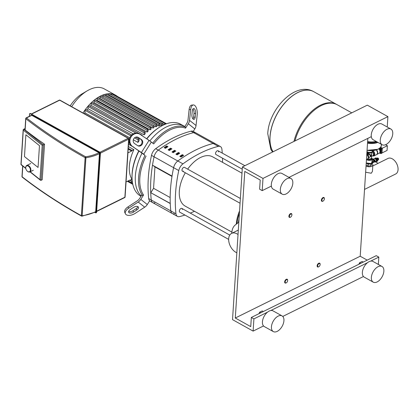<?xml version="1.0" encoding="UTF-8"?>
<svg xmlns="http://www.w3.org/2000/svg" width="419" height="419" viewBox="0 0 419 419"><rect width="100%" height="100%" fill="white"/><g stroke="black" fill="none" stroke-linecap="round" stroke-linejoin="round"><path stroke-width="0.63" d="M236.845 252.767A10.831 6.835 63.7 0 1 235.845 252.285A10.831 6.835 63.7 0 1 228.994 242.386A10.831 6.835 63.7 0 1 231.639 233.373A10.831 6.835 63.7 0 1 237.039 233.87A10.831 6.835 63.7 0 1 238.029 234.504M231.807 233.289A16.886 10.653 63.7 0 1 235.232 225.008L238.825 222.159M25.931 118.273A0.718 0.377 3.7 0 0 25.727 118.514A0.718 0.377 3.7 0 0 25.863 118.755A0.718 0.487 -52.1 0 1 26.486 117.949A0.718 0.456 -116.3 0 0 26.13 117.917L31.409 115.304A0.718 0.456 63.7 0 1 31.771 115.335L98.963 152.746A0.718 0.456 63.7 0 1 99.439 153.647L95.689 211.668A0.718 0.456 63.7 0 1 95.49 212.03L81.993 216.157L82.145 215.811A0.718 0.377 -176.3 0 1 81.375 215.696A0.718 0.414 119.1 0 0 81.527 216.073A0.718 0.718 0 0 0 81.993 216.157L81.836 216.057M43.346 144.764A0.718 0.377 -176.3 0 1 43.241 144.806L42.204 145.278L39.983 179.604L40.942 180.353A0.718 0.377 3.7 0 0 41.046 180.311L43.346 144.764L44.519 144.188A515.868 270.255 3.7 0 1 25.135 129.995A0.718 0.377 -176.3 0 1 25.004 129.754L25.727 118.514A0.718 0.718 0 0 1 26.13 117.917M41.046 180.311L42.219 179.735L44.519 144.188M25.878 134.766L39.465 145.655L38.056 167.459L24.47 156.575L25.878 134.766L39.465 145.655L38.056 167.459L24.47 156.575L25.878 134.766M27.492 171.319A3.593 2.268 -116.3 0 0 27.581 171.392A3.593 2.268 -116.3 0 0 29.901 171.926A3.593 2.268 -116.3 0 0 30.88 170.135A3.593 2.268 -116.3 0 0 29.524 166.484A3.593 2.268 -116.3 0 0 26.716 165.484A3.593 2.268 -116.3 0 0 25.732 167.27A3.593 2.268 -116.3 0 0 25.727 167.647A3.593 2.268 -116.3 0 0 25.732 167.768M25.742 167.537A3.232 2.043 63.7 0 1 28.235 166.081A3.232 2.043 63.7 0 1 30.372 170.119A3.232 2.043 63.7 0 1 27.403 171.251A3.232 2.043 63.7 0 1 25.737 167.878A3.232 2.043 63.7 0 1 25.742 167.537M152.71 143.141A41.135 23.537 -60.9 0 1 169.428 128.827A41.135 23.537 -60.9 0 1 185.402 127.025L184.758 126.669L186.769 123.464A7.186 5.866 128.3 0 0 187.99 120.049L189.116 109.668A7.186 3.289 -94.9 0 1 191.75 105.08L193.342 104.944A7.186 3.289 85.1 0 0 190.708 109.532L189.116 109.668M184.831 126.548L183.957 126.061A41.135 23.537 -60.9 0 0 166.207 127.036A41.135 23.537 -60.9 0 0 149.819 140.936A41.135 23.537 -60.9 0 1 166.207 127.036A41.135 23.537 -60.9 0 1 183.957 126.061L180.741 124.27A41.135 23.537 -60.9 0 0 162.991 125.244A41.135 23.537 -60.9 0 0 160.723 126.47A41.135 23.537 -60.9 0 0 146.807 138.888M145.011 155.365L142.649 153.653A7.186 0.545 -147.9 0 0 140.334 151.982L132.671 146.598L141.402 152.526A7.186 0.545 32.1 0 1 143.717 154.197L145.011 155.365A41.135 23.537 -60.9 0 0 142.423 195.422L143.549 195.008L140.794 199.386A7.186 5.866 -51.7 0 1 138.202 202.037L128.691 208.222A7.186 3.834 155.2 0 0 125.422 213.81A7.186 3.834 155.2 0 0 135.196 213.365L144.707 207.18L138.202 202.037M137.552 145.587L134.578 143.565A3.593 3.247 -67.1 0 1 133.63 138.982A3.593 3.247 -67.1 0 1 137.882 137.223A3.593 3.247 -67.1 0 1 138.39 137.5L141.365 139.522A3.593 3.247 -67.1 0 1 142.319 144.105A3.593 3.247 -67.1 0 1 138.061 145.864A3.593 3.247 -67.1 0 1 137.552 145.587M137.72 145.692A3.593 3.247 112.9 0 0 141.701 143.617A3.593 3.247 112.9 0 0 140.658 139.223L137.683 137.202A3.593 3.247 112.9 0 0 137.521 137.097M132.671 146.598A7.186 6.495 -67.1 0 1 130.775 137.427A7.186 6.495 -67.1 0 1 139.281 133.912L138.574 133.614A7.186 6.495 112.9 0 0 130.068 137.128A7.186 6.495 112.9 0 0 131.964 146.299M139.281 133.912A7.186 6.495 -67.1 0 1 140.297 134.468L149.028 140.391L141.402 152.526M185.402 127.025L185.559 128.156A40.24 23.024 119.1 0 0 153.694 143.916L151.343 142.062A7.186 0.545 -147.9 0 0 149.028 140.391M141.219 195.956A41.135 23.537 -60.9 0 1 142.004 153.155A41.135 23.537 -60.9 0 0 141.219 195.956M149.651 200.816A41.135 23.537 -60.9 0 1 149.641 200.811L147.305 204.53A7.186 5.866 128.3 0 1 144.707 207.18M125.422 213.81L124.783 212.433A7.186 3.834 -24.8 0 1 128.052 206.845L137.17 200.916A7.186 5.866 128.3 0 0 139.763 198.266L141.779 195.06L142.423 195.422M133.556 207.4L130.314 209.505A3.593 1.917 155.2 0 0 128.68 212.302A3.593 1.917 155.2 0 0 133.567 212.077L136.814 209.971A3.593 1.917 155.2 0 0 138.443 207.175A3.593 1.917 155.2 0 0 133.556 207.4M137.856 206.609A3.593 1.917 -24.8 0 1 136.175 208.594L132.933 210.699A3.593 1.917 -24.8 0 1 128.628 211.49M146.069 156.051A40.24 23.024 119.1 0 0 143.549 195.008M193.342 104.944A7.186 3.289 85.1 0 1 197.213 114.675L196.04 125.501A7.186 5.866 128.3 0 1 194.819 128.916L193.238 131.435M185.559 128.156L188.314 123.773A7.186 5.866 -51.7 0 0 189.529 120.358L190.708 109.532M192.897 109.045A3.593 1.645 -94.9 0 1 193.997 113.528L193.594 117.215A3.593 1.645 -94.9 0 1 193.033 118.991M195.186 117.079L195.589 113.387A3.593 1.645 85.1 0 0 193.651 108.526A3.593 1.645 85.1 0 0 192.331 110.82L191.933 114.507A3.593 1.645 85.1 0 0 193.871 119.373A3.593 1.645 85.1 0 0 195.186 117.079L193.594 117.215M140.994 196.307L140.716 196.155A41.135 23.537 -60.9 0 1 132.048 177.975A41.135 23.537 -60.9 0 1 138.951 151.039M117.351 96.396A34.85 19.939 119.1 0 0 115.613 95.202A34.85 19.939 119.1 0 0 100.576 96.03A34.85 19.939 119.1 0 0 83.004 112.978M115.613 95.202L104.284 88.896A34.85 19.939 119.1 0 0 89.247 89.724A34.85 19.939 119.1 0 0 87.325 90.761A34.85 19.939 119.1 0 0 71.675 106.672M87.325 90.761L82.328 93.699A27.879 15.953 119.1 0 0 70.188 105.845M152.972 128.109L153.071 126.575A0.718 0.409 -60.9 0 1 153.396 125.878A0.718 0.409 -60.9 0 1 153.92 125.7A0.718 0.409 -60.9 0 1 154.072 126.082L153.972 127.612A32.153 18.399 119.1 0 0 153.474 127.853A32.153 18.399 119.1 0 0 152.972 128.109L99.926 98.575A32.153 18.399 119.1 0 0 99.607 98.743M150.044 129.859L150.149 128.235A0.718 0.409 -60.9 0 1 150.473 127.538A0.718 0.409 -60.9 0 1 150.997 127.36A0.718 0.409 -60.9 0 1 151.149 127.737L151.055 129.204A32.153 18.399 119.1 0 0 150.044 129.859L96.999 100.324A32.153 18.399 119.1 0 0 96.422 100.722M147.085 132.09L147.2 130.34A0.718 0.409 -60.9 0 1 147.519 129.644A0.718 0.409 -60.9 0 1 148.048 129.466A0.718 0.409 -60.9 0 1 148.2 129.848L148.106 131.267A32.153 18.399 119.1 0 0 147.085 132.09L94.039 102.555A32.153 18.399 119.1 0 0 93.264 103.215M144.094 134.85L144.215 132.933A0.718 0.409 -60.9 0 1 144.539 132.236A0.718 0.409 -60.9 0 1 145.063 132.058A0.718 0.409 -60.9 0 1 145.215 132.435L145.126 133.839A32.153 18.399 119.1 0 0 144.094 134.85L91.043 105.316A32.153 18.399 119.1 0 0 90.116 106.285M133.268 133.891L88.011 108.694A32.153 18.399 119.1 0 0 86.948 110.04M137.971 142.402L138.139 139.888A0.718 0.409 -60.9 0 1 138.459 139.192A0.718 0.409 -60.9 0 1 138.988 139.014A0.718 0.409 -60.9 0 1 139.134 139.396L139.04 140.857A32.153 18.399 119.1 0 0 137.971 142.402L133.31 139.805M129.749 137.82L84.926 112.863A32.153 18.399 119.1 0 0 84.36 113.732M128.717 140.737L129.178 140.994M128.34 146.561L133.881 149.646A32.153 18.399 119.1 0 0 131.964 179.306L130.204 180.18A0.718 0.409 -60.9 0 1 129.89 180.196A0.718 0.409 -60.9 0 1 129.79 180.086L126.056 181.93M131.047 179.761L132.184 180.395M128.177 149.101L131.666 151.044L127.931 152.888M163.022 125.229L162.588 124.982M162.09 125.705A32.153 18.399 119.1 0 0 161.572 125.7L159.791 124.71M105.719 96.035L105.782 95.05L158.832 124.59A0.718 0.409 119.1 0 1 159.152 123.893A0.718 0.409 119.1 0 1 159.681 123.71A0.718 0.409 119.1 0 1 159.828 124.092L159.718 125.841A32.153 18.399 119.1 0 0 158.738 126.009L156.957 125.014M102.828 97.25L102.917 95.82L155.968 125.354A0.718 0.409 119.1 0 1 156.287 124.663A0.718 0.409 119.1 0 1 156.816 124.48A0.718 0.409 119.1 0 1 156.963 124.862L156.858 126.486A32.153 18.399 119.1 0 0 155.873 126.821L154.014 125.789M133.881 149.646L132.121 150.521A0.718 0.409 119.1 0 0 131.666 151.044M114.418 95.359A0.718 0.409 -60.9 0 1 115.016 95.097L166.505 123.762M165.458 124.15L165.463 124.071A0.718 0.409 119.1 0 0 165.311 123.694A0.718 0.409 119.1 0 0 164.787 123.867A0.718 0.409 119.1 0 0 164.463 124.558M111.417 94.977A0.718 0.409 -60.9 0 1 111.758 94.317A0.718 0.409 -60.9 0 1 112.266 94.155L165.311 123.694M162.556 125.464L162.661 123.809A0.718 0.409 119.1 0 0 162.514 123.427A0.718 0.409 119.1 0 0 161.985 123.605A0.718 0.409 119.1 0 0 161.666 124.302L161.572 125.7M108.584 95.265L108.615 94.767A0.718 0.409 -60.9 0 1 108.94 94.071A0.718 0.409 -60.9 0 1 109.464 93.893L162.514 123.427M158.832 124.59L158.738 126.009M105.782 95.05A0.718 0.409 -60.9 0 1 106.107 94.359A0.718 0.409 -60.9 0 1 106.63 94.175L159.681 123.71M155.968 125.354L155.873 126.821M102.917 95.82A0.718 0.409 -60.9 0 1 103.242 95.123A0.718 0.409 -60.9 0 1 103.765 94.945L156.816 124.48M96.999 100.324L97.103 98.695A0.718 0.409 -60.9 0 1 97.428 98.004A0.718 0.409 -60.9 0 1 97.952 97.821L150.997 127.36M94.039 102.555L94.149 100.806A0.718 0.409 -60.9 0 1 94.474 100.11A0.718 0.409 -60.9 0 1 95.003 99.932L148.048 129.466M91.043 105.316L91.169 103.399A0.718 0.409 -60.9 0 1 91.494 102.702A0.718 0.409 -60.9 0 1 92.018 102.524L145.063 132.058M88.011 108.694L88.152 106.541A0.718 0.409 -60.9 0 1 88.472 105.845A0.718 0.409 -60.9 0 1 89.001 105.661L142.046 135.201A0.718 0.409 -60.9 0 1 142.198 135.578L142.188 135.751M84.926 112.863L85.088 110.354A0.718 0.409 -60.9 0 1 85.413 109.658A0.718 0.409 -60.9 0 1 85.937 109.479L131.723 134.97M141.57 135.332A0.718 0.409 -60.9 0 1 142.046 135.201M99.926 98.575L100.026 97.04A0.718 0.409 -60.9 0 1 100.345 96.344A0.718 0.409 -60.9 0 1 100.874 96.166L153.92 125.7M132.446 182.511L131.917 182.773A0.718 0.409 -60.9 0 1 131.608 182.789A0.718 0.409 -60.9 0 1 131.498 182.186A0.718 0.409 -60.9 0 1 131.995 181.553L132.289 181.406M160.723 126.47L160.079 126.852A40.24 23.024 119.1 0 0 146.645 138.773M138.762 150.913A40.24 23.024 119.1 0 0 132.027 177.227L132.048 177.975M170.25 203.388L150.714 192.677L170.255 203.555A127.046 72.691 119.1 0 0 170.816 210.893A7.186 4.111 119.1 0 0 172.293 213.528A7.186 4.111 119.1 0 0 174.404 213.732M154.862 202.848A7.186 4.111 -60.9 0 1 152.757 202.649A7.186 4.111 -60.9 0 1 151.275 200.015A127.046 72.691 -60.9 0 1 150.714 192.677M172.036 176.074L152.495 165.191A127.046 72.691 -60.9 0 1 154.072 156.8A7.186 4.111 -60.9 0 1 158.272 150.112A127.046 72.691 -60.9 0 1 193.625 132.624A7.186 4.111 -60.9 0 1 195.736 132.823L193.159 131.388A7.186 4.111 119.1 0 0 191.054 131.189A127.046 72.691 119.1 0 0 155.7 148.677A7.186 4.111 119.1 0 0 151.495 155.365A127.046 72.691 119.1 0 0 148.703 198.58A7.186 4.111 119.1 0 0 150.18 201.214L152.757 202.649A7.186 4.111 -60.9 0 1 151.275 200.015A127.046 72.691 -60.9 0 1 154.072 156.8A7.186 4.111 -60.9 0 1 158.272 150.112A127.046 72.691 -60.9 0 1 193.625 132.624A7.186 4.111 -60.9 0 1 195.736 132.823L215.277 143.701A7.186 4.111 119.1 0 0 213.166 143.502A127.046 72.691 119.1 0 0 177.813 160.99A7.186 4.111 119.1 0 0 173.613 167.679A127.046 72.691 119.1 0 0 172.036 176.074M174.519 150.316A127.046 72.691 119.1 0 0 171.994 151.966L173.283 152.684A127.046 72.691 -60.9 0 1 175.807 151.034L174.519 150.316L174.472 151.086L175.142 151.458M172.602 152.301A126.145 72.173 -60.9 0 1 174.472 151.086M182.338 154.669A127.046 72.691 119.1 0 0 179.814 156.318L181.097 157.036A127.046 72.691 -60.9 0 1 183.627 155.386L182.338 154.669L182.286 155.439L182.962 155.81M180.416 156.654A126.145 72.173 -60.9 0 1 182.286 155.439M166.704 145.964A127.046 72.691 119.1 0 0 164.18 147.614L165.468 148.331A127.046 72.691 -60.9 0 1 167.993 146.681L166.704 145.964L166.657 146.734L167.328 147.106M164.782 147.954A126.145 72.173 -60.9 0 1 166.657 146.734M170.612 148.143A127.046 72.691 119.1 0 0 168.087 149.793L169.376 150.51A127.046 72.691 -60.9 0 1 171.9 148.855L170.612 148.143L170.564 148.907L171.235 149.284M168.689 150.128A126.145 72.173 -60.9 0 1 170.564 148.907M178.431 152.495A127.046 72.691 119.1 0 0 175.907 154.145L177.19 154.862A127.046 72.691 -60.9 0 1 179.714 153.207L178.431 152.495L178.379 153.26L179.049 153.637M176.509 154.48A126.145 72.173 -60.9 0 1 178.379 153.26M150.871 192.599L153.569 188.309L154.951 166.935L153.354 165.673M170.156 197.548L153.569 188.309M171.979 176.415L154.951 166.935M194.479 211.281A127.046 72.691 -60.9 0 1 190.278 213.093M184.926 215.047A127.046 72.691 -60.9 0 1 179.552 216.597A7.186 4.111 -60.9 0 1 177.447 216.398A7.186 4.111 -60.9 0 1 175.964 213.763A127.046 72.691 -60.9 0 1 178.761 170.543A7.186 4.111 -60.9 0 1 182.962 163.855A127.046 72.691 -60.9 0 1 218.315 146.367A7.186 4.111 -60.9 0 1 220.425 146.571A7.186 4.111 -60.9 0 1 221.902 149.206A127.046 72.691 -60.9 0 1 222.264 153.108M222.52 158.183A127.046 72.691 -60.9 0 1 222.568 162.357M220.425 146.571L215.277 143.701A7.186 4.111 119.1 0 0 213.166 143.502A127.046 72.691 119.1 0 0 177.813 160.99A7.186 4.111 119.1 0 0 173.613 167.679A127.046 72.691 119.1 0 0 170.816 210.893A7.186 4.111 119.1 0 0 172.293 213.528L152.757 202.649M240.05 203.236L182.433 171.151A2.158 1.231 -60.9 0 1 182.108 169.344A2.158 1.231 -60.9 0 1 183.595 167.438A2.158 1.231 -60.9 0 1 184.528 167.385A2.158 1.231 119.1 0 0 183.595 167.438A2.158 1.231 119.1 0 0 182.108 169.344A2.158 1.231 119.1 0 0 182.433 171.151A2.158 1.231 119.1 0 0 183.36 171.104M182.323 209.558A2.158 1.231 119.1 0 0 181.872 208.416A2.158 1.231 119.1 0 0 180.296 208.955A2.158 1.231 119.1 0 0 179.327 211.04A2.158 1.231 119.1 0 0 179.777 212.182A2.158 1.231 -60.9 0 1 179.327 211.04A2.158 1.231 -60.9 0 1 180.296 208.955A2.158 1.231 -60.9 0 1 181.872 208.416L229.774 235.085M215.544 153.406A2.158 1.231 119.1 0 0 215.995 154.548A2.158 1.231 -60.9 0 1 215.544 153.406A2.158 1.231 -60.9 0 1 216.513 151.322A2.158 1.231 -60.9 0 1 218.09 150.782A2.158 1.231 119.1 0 0 216.513 151.322A2.158 1.231 119.1 0 0 215.544 153.406M218.54 151.924A2.158 1.231 119.1 0 0 218.09 150.782L244.895 165.704M231.88 232.105L185.214 206.122A28.204 16.137 -60.9 0 1 179.322 191.184A28.204 16.137 -60.9 0 1 185.329 172.769M187.67 169.135A28.204 16.137 -60.9 0 1 212.653 156.842L241.993 173.178M238.401 222.494A29.1 16.65 -60.9 0 1 239.029 218.98M237.002 223.605A30 17.163 -60.9 0 1 239.396 213.313M236.285 224.175A30 17.163 -60.9 0 1 239.553 210.898M373.256 159.152L374.23 158.67A1.833 1.157 63.7 0 1 375.146 158.754A1.833 1.157 63.7 0 1 375.414 158.937A1.833 1.157 63.7 0 1 376.362 160.849A1.833 1.157 63.7 0 1 376.042 161.823M376.351 160.728A1.472 0.927 -116.3 0 0 376.351 160.618A1.472 0.927 -116.3 0 0 375.592 159.084A1.472 0.927 -116.3 0 0 375.508 159.016M376.356 160.707A1.006 0.634 -116.3 0 0 375.785 159.115A1.006 0.634 -116.3 0 0 375.524 159.026M376.152 161.692A1.833 1.157 -116.3 0 0 376.545 161.614A1.833 1.157 -116.3 0 0 377.042 160.702A1.833 1.157 -116.3 0 0 376.351 158.838A1.833 1.157 -116.3 0 0 374.916 158.33A1.833 1.157 -116.3 0 0 374.623 158.592M376.545 161.614L377.168 161.305A1.833 1.157 -116.3 0 0 377.671 160.393A1.833 1.157 -116.3 0 0 376.974 158.529A1.833 1.157 -116.3 0 0 375.544 158.021L374.916 158.33M377.571 159.613A0.896 0.566 -116.3 0 0 377.131 158.722M377.66 160.037A1.079 0.681 -116.3 0 0 377.702 159.807A1.079 0.681 -116.3 0 0 376.849 158.398M377.666 160.016A0.896 0.566 -116.3 0 0 377.807 159.901A0.896 0.566 -116.3 0 0 377.922 159.56A0.896 0.566 -116.3 0 0 377.048 158.361A0.896 0.566 -116.3 0 0 376.87 158.403M377.671 160.199A1.079 0.681 -116.3 0 0 377.912 160.042A1.079 0.681 -116.3 0 0 378.053 159.634A1.079 0.681 -116.3 0 0 377 158.193A1.079 0.681 -116.3 0 0 376.723 158.288M378.017 159.843A0.896 0.566 -116.3 0 0 378.158 159.728A0.896 0.566 -116.3 0 0 378.273 159.388A0.896 0.566 -116.3 0 0 377.399 158.188A0.896 0.566 -116.3 0 0 377.22 158.23M378.158 159.728L377.912 160.042A1.079 0.681 -116.3 0 0 378.263 159.869A1.079 0.681 -116.3 0 0 378.404 159.461A1.079 0.681 -116.3 0 0 377.351 158.021A1.079 0.681 -116.3 0 0 376.995 158.193L377.399 158.188M378.362 159.67A0.896 0.566 -116.3 0 0 378.509 159.555A0.896 0.566 -116.3 0 0 378.624 159.215A0.896 0.566 -116.3 0 0 377.744 158.015A0.896 0.566 -116.3 0 0 377.566 158.057M376.278 162.273A6.285 3.598 119.1 0 0 375.267 161.09A6.285 3.598 119.1 0 0 372.554 161.242A6.285 3.598 119.1 0 0 371.978 161.572M371.889 162.572A5.751 3.289 -60.9 0 1 372.91 161.912A5.751 3.289 -60.9 0 1 375.754 162.038M374.481 160.655A6.468 3.698 119.1 0 0 373.219 159.854A6.468 3.698 119.1 0 0 372.088 159.854M372.109 159.571L374.953 160.095L375.073 160.985M374.953 160.095L372.088 158.502M293.955 141.439A37.008 21.175 -60.9 0 1 320.472 105.195A37.008 21.175 -60.9 0 1 336.441 104.315L313.784 91.703A37.008 21.175 119.1 0 0 297.82 92.578A37.008 21.175 119.1 0 0 274.167 120.153A37.008 21.175 119.1 0 0 273.057 151.778A37.008 21.175 -60.9 0 1 274.167 120.153A37.008 21.175 -60.9 0 1 297.82 92.578A37.008 21.175 -60.9 0 1 313.784 91.703L313.721 91.667A37.008 21.175 119.1 0 0 297.752 92.541A37.008 21.175 119.1 0 0 269.988 136.725A37.008 21.175 119.1 0 0 273.02 151.793M294.96 140.941A37.008 21.175 -60.9 0 1 321.247 105.625A37.008 21.175 -60.9 0 1 337.216 104.745L351.761 112.847M336.441 104.315A37.008 21.175 -60.9 0 1 336.824 104.541M371.878 163.347A4.834 2.765 -60.9 0 1 372.858 162.692A4.834 2.765 -60.9 0 1 373.46 162.462M379.494 148.378A2.692 1.702 63.7 0 1 380.651 151.264A2.692 1.702 63.7 0 1 379.918 152.605L379.74 152.694M379.059 148.693A2.692 1.702 63.7 0 1 380.153 151.51A2.692 1.702 63.7 0 1 379.933 152.338L379.729 152.715A2.964 1.87 63.7 0 1 379.164 153.281L377.116 154.292M378.87 148.813A2.964 1.87 63.7 0 1 379.97 151.804A2.964 1.87 63.7 0 1 379.729 152.715M376.581 149.882A2.964 1.87 63.7 0 1 377.723 152.919A2.964 1.87 63.7 0 1 377.205 154.187M382.013 152.951L387.062 150.452L387.366 145.723L385.569 144.723M382.191 148.279L387.366 145.723M380.588 153.433L381.112 149.106L379.839 148.08M380.567 153.527L380.73 153.553A0.613 0.388 -116.3 0 0 381.033 153.579L381.856 153.171A0.613 0.388 -116.3 0 0 382.023 152.867L382.296 148.714A0.613 0.388 -116.3 0 0 381.887 147.949L380.599 147.231M379.462 153.071L380.593 153.385L380.866 149.232L379.656 148.242M371.857 152.286L371.674 154.15L371.061 155.198L367.877 153.338L367.123 153.134L366.934 153.417L369.977 155.13L370.569 155.983L369.851 157.046L368.421 157.89M368.385 158.036L370.993 156.313L371.585 156.512L371.496 157.884A2.336 1.226 -176.3 0 1 370.836 158.67A2.336 1.226 -176.3 0 1 368.002 158.743M372.266 151.945A2.336 1.472 63.7 0 1 373.408 154.58A2.336 1.472 63.7 0 1 372.769 155.737L371.768 156.235L371.485 155.528L371.847 152.495M370.569 155.983L371.04 155.763L369.851 157.046M371.061 155.198L371.04 155.763L370.108 154.925M371.485 155.528L371.04 155.763L371.784 154.234M370.993 156.313L371.04 155.763L371.58 156.245A0.361 0.346 -40.6 0 0 371.533 156.355M377.603 142.209A11.318 5.929 -176.3 0 1 367.536 142.858M377.917 142.381A11.318 5.929 -176.3 0 1 367.515 143.162M372.093 163.504A5.751 3.289 -60.9 0 1 376.162 162.205L378.142 163.31M372.774 165.966L387.984 158.44A8.679 5.473 63.7 0 1 394.777 160.859A8.679 5.473 63.7 0 1 398.05 169.679A8.679 5.473 63.7 0 1 395.677 173.995L364.53 189.404M370.265 163.803A2.336 1.226 -176.3 0 1 367.295 163.609M366.033 166.118A4.132 2.163 3.7 0 0 371.684 166.243A4.132 2.163 3.7 0 0 372.847 164.861L372.418 171.444L371.229 173.241L365.64 172.225M372.847 164.861A4.132 2.163 3.7 0 0 371.585 163.169M366.106 164.981L368.013 166.039L370.805 165.756L371.512 164.311L371.59 163.101M366.227 163.148L368.133 164.206L370.92 163.923L371.15 163.452M368.133 164.206L368.013 166.039M370.92 163.923L370.805 165.756M282.207 194.165L273.193 189.147A8.982 5.138 -60.9 0 1 271.318 184.386A8.982 5.138 -60.9 0 1 275.356 175.697A8.982 5.138 -60.9 0 1 281.935 173.45L290.943 178.468A8.982 5.138 -60.9 0 1 292.823 183.223A8.982 5.138 -60.9 0 1 288.785 191.912A8.982 5.138 -60.9 0 1 282.207 194.165A8.982 5.138 -60.9 0 1 280.332 189.404A8.982 5.138 -60.9 0 1 284.37 180.715A8.982 5.138 -60.9 0 1 290.943 178.468M382.133 144.733L373.125 139.716A8.982 5.138 -60.9 0 1 371.25 134.955A8.982 5.138 -60.9 0 1 375.288 126.271A8.982 5.138 -60.9 0 1 381.861 124.019L390.875 129.036A8.982 5.138 -60.9 0 1 392.75 133.797A8.982 5.138 -60.9 0 1 388.712 142.481A8.982 5.138 -60.9 0 1 382.133 144.733A8.982 5.138 -60.9 0 1 380.258 139.972A8.982 5.138 -60.9 0 1 384.296 131.288A8.982 5.138 -60.9 0 1 390.875 129.036M273.319 331.591L264.31 326.574A8.982 5.138 -60.9 0 1 262.43 321.813A8.982 5.138 -60.9 0 1 266.468 313.124A8.982 5.138 -60.9 0 1 273.047 310.877L282.06 315.895A8.982 5.138 -60.9 0 1 283.935 320.65A8.982 5.138 -60.9 0 1 279.897 329.339A8.982 5.138 -60.9 0 1 273.319 331.591A8.982 5.138 -60.9 0 1 271.444 326.83A8.982 5.138 -60.9 0 1 275.482 318.141A8.982 5.138 -60.9 0 1 282.06 315.895M373.25 282.16L364.237 277.142A8.982 5.138 -60.9 0 1 362.362 272.381A8.982 5.138 -60.9 0 1 366.4 263.698A8.982 5.138 -60.9 0 1 372.978 261.446L381.987 266.463A8.982 5.138 -60.9 0 1 383.862 271.224A8.982 5.138 -60.9 0 1 379.824 279.908A8.982 5.138 -60.9 0 1 373.25 282.16A8.982 5.138 -60.9 0 1 371.37 277.399A8.982 5.138 -60.9 0 1 375.408 268.715A8.982 5.138 -60.9 0 1 381.987 266.463M363.247 262.095L362.152 261.487L359.56 262.771L358.921 264.237M360.649 263.383L359.56 262.771M263.315 311.526L262.226 310.919L259.628 312.202L258.989 313.669M260.723 312.81L259.628 312.202M242.397 166.94L262.991 178.41L262.205 190.624L259.628 189.189L260.22 180.029L244.775 171.429L235.295 318.016L250.74 326.616L251.332 317.455L253.909 318.89L253.118 331.104L232.524 319.639L242.397 166.94L367.311 105.153L387.905 116.623L387.235 127.009M253.118 331.104L263.535 325.951M282.762 316.439L363.462 276.524M378.347 264.436L378.818 257.104L376.246 255.669L251.332 317.455M253.909 318.89L267.547 312.145M270.763 310.552L367.473 262.713M370.695 261.121L378.818 257.104M367.217 260.131L360.204 256.229L367.83 138.375M235.295 318.016L360.204 256.229M262.205 190.624L271.376 186.088M288.984 177.378L371.307 136.657M262.991 178.41L387.905 116.623M287.654 280.358A2.158 1.231 119.1 0 0 287.654 280.196A2.158 1.231 119.1 0 0 287.204 279.248A2.158 1.231 119.1 0 0 285.622 279.787A2.158 1.231 119.1 0 0 284.653 281.872A2.158 1.231 119.1 0 0 285.103 283.014A2.158 1.231 119.1 0 0 286.151 282.898A2.158 1.231 119.1 0 0 286.287 282.809M287.659 280.657A1.796 1.027 -60.9 0 1 286.413 282.746A1.796 1.027 -60.9 0 1 285.161 281.893A1.796 1.027 -60.9 0 1 286.444 279.782A1.796 1.027 -60.9 0 1 287.664 280.494A1.796 1.027 -60.9 0 1 287.659 280.657M318.765 266.746A2.158 1.231 -60.9 0 1 318.629 266.83A2.158 1.231 -60.9 0 1 317.581 266.95A2.158 1.231 -60.9 0 1 317.131 265.803A2.158 1.231 -60.9 0 1 318.1 263.719A2.158 1.231 -60.9 0 1 319.676 263.179A2.158 1.231 -60.9 0 1 320.132 264.132A2.158 1.231 -60.9 0 1 320.132 264.295M320.137 264.588A1.796 1.027 119.1 0 0 320.142 264.431A1.796 1.027 119.1 0 0 318.922 263.713A1.796 1.027 119.1 0 0 317.639 265.824A1.796 1.027 119.1 0 0 318.89 266.683A1.796 1.027 119.1 0 0 320.137 264.588M290.535 217.152A2.158 1.231 -60.9 0 1 290.398 217.236A2.158 1.231 -60.9 0 1 289.351 217.351A2.158 1.231 -60.9 0 1 288.901 216.209A2.158 1.231 -60.9 0 1 289.869 214.125A2.158 1.231 -60.9 0 1 291.446 213.585A2.158 1.231 -60.9 0 1 291.902 214.538A2.158 1.231 -60.9 0 1 291.902 214.701M289.409 216.23A1.796 1.027 119.1 0 0 290.655 217.084A1.796 1.027 119.1 0 0 291.907 214.994A1.796 1.027 119.1 0 0 291.907 214.837A1.796 1.027 119.1 0 0 290.686 214.119A1.796 1.027 119.1 0 0 289.409 216.23M324.374 198.632A2.158 1.231 119.1 0 0 324.379 198.475A2.158 1.231 119.1 0 0 323.924 197.522A2.158 1.231 119.1 0 0 322.347 198.061A2.158 1.231 119.1 0 0 321.378 200.146A2.158 1.231 119.1 0 0 321.829 201.288A2.158 1.231 119.1 0 0 322.876 201.172A2.158 1.231 119.1 0 0 323.012 201.089M321.886 200.167A1.796 1.027 -60.9 0 1 323.164 198.056A1.796 1.027 -60.9 0 1 324.385 198.774A1.796 1.027 -60.9 0 1 324.385 198.931A1.796 1.027 -60.9 0 1 323.133 201.02A1.796 1.027 -60.9 0 1 321.886 200.167M100.366 153.003L96.543 212.255M94.804 212.36L95.731 212.831A0.718 0.456 -116.3 0 0 96.092 212.862A0.718 0.456 -116.3 0 0 96.286 212.506L96.538 212.381A0.718 0.456 63.7 0 1 96.339 212.742A0.718 0.456 63.7 0 1 96.202 212.773M100.01 152.322L99.895 152.238A0.718 0.456 63.7 0 1 100.366 153.139L99.863 153.249L96.035 212.496A0.539 0.34 63.7 0 1 95.616 212.742L94.872 212.328M100.366 152.998A0.539 0.34 -116.3 0 0 100.047 152.354M30.498 113.601L99.895 152.238L99.507 152.579A0.539 0.34 63.7 0 1 99.863 153.249M29.917 113.596A0.718 0.456 63.7 0 1 30.021 113.502A0.718 0.456 63.7 0 1 30.383 113.539L30.131 113.659A0.718 0.456 -116.3 0 0 29.775 113.628A0.718 0.456 -116.3 0 0 29.576 113.984L29.382 116.309M94.846 212.339L95.616 212.768M96.035 212.496L100.12 153.26A0.718 0.456 -116.3 0 0 99.643 152.364L30.131 113.659L99.507 152.579M29.571 114.109L29.43 116.283L29.529 114.047L30.461 113.533L99.968 152.233L100.419 153.076L96.59 212.323L96.092 212.862L95.616 212.742M29.581 114.12A0.539 0.34 63.7 0 1 29.995 113.874M98.963 152.746A38.511 20.175 -176.3 0 1 85.67 156.811A0.718 0.414 119.1 0 0 85.13 157.67A0.718 0.377 3.7 0 0 85.895 157.785L85.67 156.811A515.15 269.878 -176.3 0 1 26.486 117.949L31.771 115.335M22.254 177.153A0.718 0.487 -52.1 0 1 22.113 176.776A0.718 0.377 -176.3 0 1 21.977 176.54A0.718 0.718 0 0 0 22.254 177.153C39.988 190.949 59.749 203.927 81.527 216.073M25.135 129.995L25.863 118.755A515.868 270.255 3.7 0 0 85.13 157.67L81.375 215.696A515.868 270.255 -176.3 0 1 22.113 176.776L22.804 166.102M95.689 211.668A39.234 20.552 -176.3 0 1 82.145 215.811L85.895 157.785A39.234 20.552 3.7 0 0 99.439 153.647M43.241 144.806L23.925 129.335A0.718 0.456 -116.3 0 0 23.569 129.298A0.718 0.718 0 0 0 23.171 129.895A0.718 0.377 3.7 0 0 23.296 130.131A0.718 0.492 -51.3 0 1 23.925 129.335L25.067 128.769M23.37 129.66A0.718 0.377 3.7 0 0 23.171 129.895L20.95 164.222A0.718 0.718 0 0 0 21.217 164.829A0.718 0.492 -51.3 0 1 21.081 164.458A0.718 0.377 -176.3 0 1 20.95 164.222M25.763 168.213L21.081 164.458L23.296 130.131L42.204 145.278M39.983 179.604L30.205 171.774M125.082 196.993A0.718 0.377 -176.3 0 1 124.878 197.229A0.718 0.456 63.7 0 1 124.684 197.59A0.718 0.718 0 0 0 125.082 196.993L128.832 138.967A0.718 0.718 0 0 0 128.465 138.291A0.718 0.409 119.1 0 0 128.156 138.307A0.718 0.456 63.7 0 1 128.633 139.208A0.718 0.377 3.7 0 0 128.832 138.967M59.315 100.146A0.718 0.456 63.7 0 1 59.676 100.183A0.718 0.409 -60.9 0 1 59.985 100.162A0.718 0.718 0 0 0 59.315 100.146L31.305 114.005M31.504 114.115L59.676 100.183L128.156 138.307L99.984 152.244M100.413 153.165L128.633 139.208L124.878 197.229L96.663 211.186M137.683 137.202L138.39 137.5M140.658 139.223L141.365 139.522M151.343 142.062L143.717 154.197M132.933 210.699L133.567 212.077M136.175 208.594L136.814 209.971M128.052 206.845L128.691 208.222M147.305 204.53L140.794 199.386M188.314 123.773L194.819 128.916M193.997 113.528L195.589 113.387M189.529 120.358L196.04 125.501M128.586 142.821L129.686 143.434M128.224 148.352L132.121 150.521M162.619 123.542L164.458 124.563M108.615 94.767L161.666 124.302M97.103 98.695L150.149 128.235M94.149 100.806L147.2 130.34M91.169 103.399L144.215 132.933M88.152 106.541L135.96 133.158M85.088 110.354L130.896 135.856M134.499 137.867L138.139 139.888M100.026 97.04L153.071 126.575M129.565 180.196L131.995 181.553M127.633 181.149L132.718 183.983M148.703 198.58L175.964 213.763M155.7 148.677L182.962 163.855M178.761 170.543L151.495 155.365M218.315 146.367L191.054 131.189M372.072 160.11A6.285 3.598 -60.9 0 1 373.853 160.304L375.267 161.09M313.752 91.682A37.008 21.175 119.1 0 0 313.721 91.667C295.285 80.951 268.72 109.291 267.757 133.719L270.863 149.447L272.601 151.997M380.593 153.385L381.201 153.275A0.613 0.388 -116.3 0 1 381.033 153.579L380.583 153.522M382.023 152.867L381.201 153.275L381.468 149.122L380.866 149.232M382.296 148.714L381.468 149.122A0.613 0.388 -116.3 0 0 381.065 148.357L380.625 148.782M381.887 147.949L381.065 148.357L380.106 147.823M366.96 151.751L368.62 152.663L370.726 152.715L371.601 152.432L372.659 151.049A3.053 1.597 -176.3 0 1 371.8 152.071A3.053 1.597 -176.3 0 1 367.489 151.903A3.053 1.597 -176.3 0 1 366.976 151.537M367.248 152.024A2.336 1.226 3.7 0 0 367.919 152.715A2.336 1.226 3.7 0 0 371.213 152.846A2.336 1.226 3.7 0 0 371.8 152.322M371.506 152.458A2.692 1.414 -176.3 0 1 368.888 152.715A2.692 1.414 -176.3 0 1 366.971 151.615M372.355 155.947L373.958 155.957A3.053 1.927 -116.3 0 0 374.79 154.438A3.053 1.927 -116.3 0 0 372.81 150.646M372.444 155.899A2.692 1.702 -116.3 0 0 374.099 154.506A2.692 1.702 -116.3 0 0 372.611 151.332M376.367 149.95A3.053 1.927 63.7 0 1 377.54 153.076A3.053 1.927 63.7 0 1 376.702 154.595L373.958 155.957M366.599 159.597A3.053 1.597 3.7 0 0 366.971 159.843A3.053 1.597 3.7 0 0 371.286 160.011A3.053 1.597 3.7 0 0 372.145 158.99L371.925 162.352A3.053 1.597 -176.3 0 1 371.066 163.373A3.053 1.597 -176.3 0 1 366.756 163.206A3.053 1.597 -176.3 0 1 366.248 162.839M367.332 159.23A2.692 1.414 3.7 0 0 371.061 159.34A2.692 1.414 3.7 0 0 371.506 157.712M366.986 163.384A2.692 1.414 3.7 0 0 370.789 163.536M366.803 154.213A3.053 1.927 63.7 0 1 368.296 157.649A3.053 1.927 63.7 0 1 367.458 159.168L366.452 159.665M366.819 154.003A2.692 1.702 63.7 0 1 368.469 157.293M368.479 157.607A2.336 1.472 -116.3 0 0 368.647 156.936A2.336 1.472 -116.3 0 0 367.102 154.019A2.336 1.472 -116.3 0 0 366.824 153.893M376.77 141.748A11.318 5.929 -176.3 0 1 367.589 142.093M376.147 141.397A10.957 5.74 -176.3 0 1 367.62 141.596M367.054 150.353L378.027 149.29C380.515 147.65 381.609 146.331 381.311 145.325A11.318 5.929 -176.3 0 1 378.127 149.106A11.318 5.929 -176.3 0 1 367.065 150.185M377.849 149.269A10.957 5.74 -176.3 0 1 367.054 150.301M231.639 233.373L238.317 230.068M21.977 176.54L22.657 165.987M21.217 164.829L25.81 168.511M30.006 171.874L40.407 180.207M23.569 129.298L25.077 128.554M59.985 100.162L128.465 138.291M96.642 211.459L124.684 197.59M33.326 170.229L29.901 171.926M30.749 163.489L26.716 165.484M133.907 147.242L128.492 144.225M135.677 137.17L138.988 139.014M128.177 180.882L131.608 182.789M132.792 184.323L127.35 181.291M177.447 216.398L172.293 213.528M184.528 167.385L240.359 198.47M179.777 212.182L228.659 239.396M215.995 154.548L242.255 169.171M377.744 158.015L377.351 158.021M378.509 159.555L378.263 159.869M372.659 151.049L372.685 150.657M376.487 149.913L377.639 152.956L376.702 154.595M371.925 162.352L370.972 163.551L366.237 162.949M366.819 153.967L368.495 157.408L367.458 159.168M371.768 156.235L371.585 156.512M367.123 153.134L367.196 151.982M371.512 157.664L372.145 158.99M381.374 144.309L381.311 145.325M286.413 282.746L286.151 282.898M287.664 280.494L287.654 280.196M320.132 264.132L320.142 264.431M291.907 214.837L291.902 214.538M324.385 198.774L324.379 198.475"/></g></svg>
